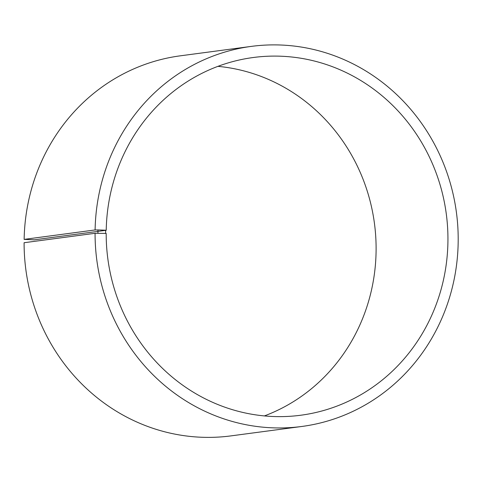 <?xml version="1.0" encoding="UTF-8"?>
<svg xmlns="http://www.w3.org/2000/svg" width="482" height="482" viewBox="0 0 482 482"><rect width="100%" height="100%" fill="white"/><g stroke="black" fill="none" stroke-linecap="round" stroke-linejoin="round"><path stroke-width="0.72" d="M106.221 230.275L34.379 239.819L24.136 239.385A191.709 181.377 -97.6 0 1 180.407 55.81L251.381 46.38A191.709 181.377 -97.6 0 1 456.43 212.532A191.709 181.377 -97.6 0 1 301.883 426.462A191.709 181.377 -97.6 0 1 95.075 233.294L106.185 233.421A180.437 170.706 -97.6 0 0 300.834 415.225A180.437 170.706 -97.6 0 0 446.284 213.875A180.437 170.706 -97.6 0 0 253.303 57.503A180.437 170.706 -97.6 0 0 106.221 230.275L105.654 230.209L105.624 233.366M217.924 66.347A180.437 170.706 -97.6 0 1 374.448 223.425A180.437 170.706 -97.6 0 1 264.371 415.924M301.883 426.462L230.914 435.891A191.709 181.377 -97.6 0 1 24.1 242.723L95.075 233.294M24.136 239.385L95.105 229.95A191.709 181.377 -97.6 0 1 251.381 46.38M95.105 229.95L97.966 229.932L97.93 233.234M97.966 229.932L105.654 230.209"/></g></svg>
